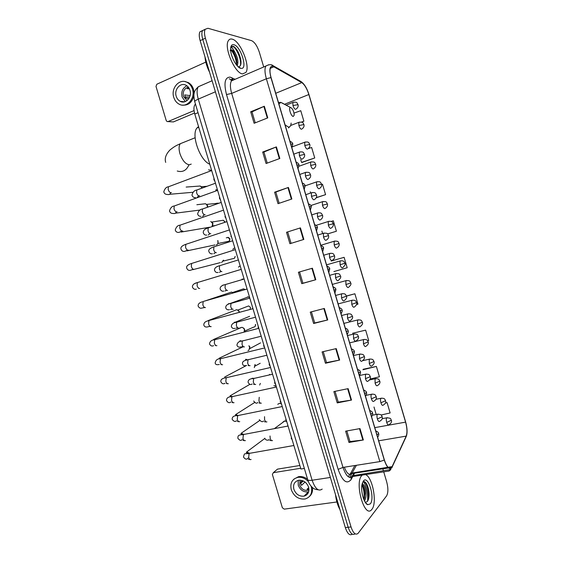 <?xml version="1.0" encoding="UTF-8"?>
<svg xmlns="http://www.w3.org/2000/svg" width="563" height="563" viewBox="0 0 563 563"><rect width="100%" height="100%" fill="white"/><g stroke="black" fill="none" stroke-linecap="round" stroke-linejoin="round"><path stroke-width="0.84" d="M304.358 468.451L300.909 469.007L194.784 114.036C193.616 109.855 193.644 106.773 194.875 104.781L195.481 104.141M367.639 500.718C367.991 493.498 366.654 487.122 363.628 481.604C366.654 487.122 367.991 493.498 367.639 500.718M202.504 30.676L199.978 31.767C198.95 33.646 199.006 36.616 200.154 40.663L345.33 527.615C347.441 533.738 349.757 535.913 352.276 534.153M263.709 66.969L259.339 52.218C257.235 45.962 254.645 42.112 251.577 40.663L207.937 28.27L205.206 29.283C204.193 31.162 204.263 34.139 205.411 38.2L351.031 526.933L348.173 527.271C350.292 533.421 352.6 535.603 355.112 533.815C352.6 535.603 350.292 533.421 348.173 527.271L202.779 39.438L348.173 527.271L345.33 527.615M199.978 31.767L202.589 30.529C201.568 32.408 201.631 35.378 202.779 39.438C201.631 35.378 201.568 32.408 202.589 30.529L205.115 29.452M371.897 509.332C377.393 503.118 372.6 477.142 365.598 474.63C372.6 477.142 377.393 503.118 371.897 509.332L371.608 509.67L371.897 509.332M362.178 475.151L361.84 475.489C354.24 482.772 364.5 518.699 371.608 509.67C364.5 518.699 354.24 482.772 361.84 475.489L362.178 475.151M242.519 73.908L245.876 72.458C250.676 66.293 240.274 40.747 232.188 39.143C230.584 38.713 229.338 39.192 228.458 40.557C223.546 46.94 234.778 73.324 242.519 73.908L245.876 72.458C250.676 66.293 240.274 40.747 232.188 39.143C230.584 38.713 229.338 39.192 228.458 40.557C223.546 46.94 234.778 73.324 242.519 73.908M391.672 467.571C389.23 469.591 386.795 467.044 384.36 459.936L271.092 77.631C269.768 72.93 269.621 69.538 270.641 67.447C271.366 66.244 272.436 66.033 273.864 66.814L301.761 82.606C304.562 84.577 306.926 88.546 308.848 94.528L405.585 422.13C407.19 428.091 407.387 432.75 406.183 436.121L391.672 467.571M391.757 467.874L406.282 436.374C407.513 432.926 407.302 428.147 405.663 422.039L308.96 94.549C306.99 88.419 304.569 84.344 301.698 82.332L273.801 66.518C269.818 65.209 268.868 68.904 270.951 77.603L384.269 460.048C386.76 467.339 389.258 469.943 391.757 467.874M255.25 122.833L251.992 111.868L264.329 106.252L250.697 111.77L254.117 123.283L267.777 117.871L264.329 106.252M252.006 111.903L250.697 111.77M267.221 163.108L263.927 152.017L276.391 146.894L262.668 152.038L266.081 163.523L279.832 158.484L276.391 146.894M263.934 152.045L262.668 152.038M279.157 203.278L275.828 192.067L288.418 187.437L274.603 192.208L278.009 203.672L291.852 198.999L288.418 187.437M275.828 192.082L274.603 192.208M286.518 232.28L300.424 227.881L286.518 232.28L289.91 243.716L303.844 239.416L300.424 227.881M359.982 428.584L345.626 431.167L348.983 442.455L363.367 439.977L359.982 428.584M346.822 430.948L349.975 441.554L363.367 439.977M349.961 441.512L348.983 442.455M348.131 388.639L333.866 391.588L337.23 402.904L351.516 400.068L348.131 388.639M335.048 391.341L338.25 402.123L351.516 400.068M338.243 402.088L337.23 402.904M336.245 348.603L322.071 351.903L325.442 363.255L339.644 360.053L336.245 348.603M323.246 351.629L326.505 362.593L339.644 360.053M326.498 362.565L325.442 363.255M324.337 308.461L310.248 312.127L313.626 323.507L327.743 319.939L324.337 308.461M311.416 311.825L314.724 322.965L327.743 319.939M314.724 322.944L313.626 323.507M312.395 268.22L298.397 272.253L301.782 283.661L315.808 279.727L312.395 268.22M299.558 271.922L302.922 283.238L315.808 279.727M302.922 283.231L301.782 283.661M351.031 526.933C353.191 533.189 355.527 535.343 358.033 533.4L386.577 495.912C388.273 492.836 388.315 488.177 386.711 481.928L383.72 471.843M383.431 470.858L382.833 468.852M316.286 197.74L325.583 194.643L322.486 184.178L321.621 184.453M301.972 162.468L314.738 157.971L311.635 147.478L308.031 148.702M301.543 122.115L303.872 121.221L300.762 110.7L294.034 113.086M356.59 304.541L357.962 304.168L354.887 293.766L346.442 296.004M367.632 340.791L368.709 340.509L365.64 330.136L352.551 333.282M370.194 379.026L379.427 376.774L376.373 366.422L363.212 369.265M381.081 415.022L390.131 412.953L387.077 402.622L385.521 402.918M327.56 233.955L336.4 231.238L333.31 220.787L331.178 221.449M333.88 271.584L347.195 267.742L344.113 257.319L331.171 261.063M287.7 232.012L291.071 243.357M344.113 257.319L331.297 261.028M354.887 293.766L346.477 296.103M365.64 330.136L352.684 333.247M376.373 366.422L362.945 369.75L363.339 369.237M373.98 407.007L376.175 414.424M387.077 402.622L385.493 402.988M321.895 231.111L322.578 233.413M336.4 231.238L327.532 233.926M310.241 191.765L310.586 192.912M325.583 194.643L316.364 197.585M300.733 159.646L301.543 162.39L302.12 162.496M314.738 157.971L301.543 162.39M303.872 121.221L301.416 122.08M335.527 494.75C336.21 500.627 337.687 505.595 339.975 509.656M362.248 483.434L363.409 484.785L362.03 484.37M363.409 484.785C365.915 486.826 367.231 497.72 364.416 500.824M361.981 484.623C360.573 491.422 364.022 503.519 367.709 504.687L370.285 503.906C375.232 498.325 368.237 474.743 363.452 480.922L361.981 484.623L362.91 485.637C364.043 487.41 364.725 490.042 364.951 493.533L363.994 499.909M365.197 502.224L367.146 501.732C368.547 500.19 369.173 497.467 369.025 493.547C368.737 489.268 367.815 485.89 366.26 483.399C365.056 481.639 363.951 481.161 362.938 481.963L362.727 482.181M363.789 481.576C367.055 482.125 370.095 495.503 367.343 501.527M361.946 484.842C363.937 489.212 364.571 494.117 363.839 499.543M366.619 483.983C367.913 486.552 368.681 489.824 368.92 493.793L368.702 498.403M362.832 485.517L364.669 494.138L364.55 498.304M307.109 494.49L305.793 494.405M299.854 465.495L277.468 469.141L273.322 472.681L300.691 468.275M273.322 472.681L272.379 474.482L282.359 507.763L284.259 509.135L336.885 501.978M293.886 489.324C295.899 494.3 299.284 496.573 304.048 496.151C308.074 494.842 309.587 491.844 308.594 487.143C306.631 482.266 303.316 479.972 298.65 480.267C294.463 481.499 292.873 484.518 293.886 489.324M298.235 480.359L298.242 485.179C300.227 490.091 303.584 492.336 308.299 491.9L308.665 491.809M302.331 480.577L300.565 482.252L301.501 485.39L305.019 482.012M308.714 487.6L307.011 489.282L308.855 489.212L307.715 490.345L308.967 489.894M300.093 480.169L299.685 484.961C301.268 488.888 303.95 490.683 307.715 490.345M307.616 479.352C304.752 477.086 301.754 476.185 298.601 476.65L293.963 479.092M308.369 481.583C305.237 478.276 301.719 476.875 297.806 477.382C292.07 479.043 289.889 483.153 291.268 489.711C294.013 496.503 298.643 499.592 305.139 498.98C310.572 497.192 312.62 493.111 311.269 486.749L311.107 486.228M309.636 496.32C311.986 494.103 312.908 491.168 312.395 487.509M305.104 495.095L306.293 495.18M307.257 492.942L308.235 492.906M308.144 492.062L308.566 492.118M303.429 481.02L300.67 483.117M290.614 107.47L290.494 107.47C288.172 107.287 291.008 116.457 293.274 116.457L294.224 115.028C293.886 111.242 292.683 108.729 290.614 107.47M198.535 126.576L196.93 128.033C190.878 134.902 200.104 160.715 209.788 164.22M208.549 169.829L211.625 170.378M260.331 383.389L259.67 385.057M254.94 364.74L254.321 367.604M255.13 364.472L255.074 365.887M248.881 345.788L249.669 347.153L248.966 350.123L248.001 350.629M248.937 345.773L249.866 346.892L249.796 348.413M214.552 339.778L213.595 339.454L241.921 327.286L243.631 328.201L244.398 329.545L244.166 331.952M239.754 328.215L240.253 327.715M243.146 327.779L244.609 329.327L244.511 330.924M234.574 310.523L236.749 309.692L238.402 310.628L239.12 311.916M237.987 310.241L239.345 311.754M229.401 292.802L231.562 292.077L233.047 292.908M223.384 260.212L221.625 262.569M223.56 260.155L223.265 260.831M217.712 240.619L217.951 241.217C218.317 242.829 217.881 244.011 216.649 244.771L216.333 244.898M217.902 240.556L217.923 243.272M210.738 221.442L212.645 223.497L212.089 226.488M211.991 222.286L212.941 223.567L212.568 225.693M203.553 203.961L205.502 203.743L206.846 204.756L207.458 207.135M206.755 204.636L207.641 205.875L207.705 207.05M198.38 186.156L200.266 186.015L202.018 187.993M201.505 186.965L202.258 187.936M282.907 422.137L284.47 420.976L286.729 421.574M287.862 425.361L287.637 425.762M285.962 421.138L286.454 421.23M277.742 404.297L279.635 403.263L281.437 403.889M280.824 403.523L281.373 403.664M273.907 385.634L276.144 386.183M275.673 385.887L276.095 386.007M247.375 296.919L249.592 297.37M242.055 279.121L243.251 279.079M239.747 266.137L238.459 267.094M234.736 247.664L232.765 249.339M216.368 189.696L217.536 190.132M182.173 101.945L181.814 101.509M194.509 113.057L173.411 121.918L167.929 121.601M205.798 62.113L156.845 84.225L156 86.428L166.219 120.517L167.063 121.545L168.041 121.559L194.045 110.594M176.219 96.287C176.965 98.638 178.295 100.313 180.216 101.333C185.691 104.451 192.286 97.068 189.97 90.277C189.252 87.997 187.972 86.343 186.128 85.309C180.568 81.987 173.876 89.496 176.219 96.287M186.888 85.787C182.63 87.948 181.033 91.685 182.095 96.998L185.333 101.558M190.118 95.597L184.713 94.922L185.677 98.131L188.894 98.518M188.359 87.181C184.249 88.419 182.609 91.495 183.447 96.407L187.036 100.58M194.094 93.732L193.531 89.334C192.56 86.252 190.829 84.014 188.345 82.606L185.016 81.6M192.476 89.186C191.504 86.097 189.773 83.852 187.282 82.444C179.703 77.877 170.582 88.117 173.77 97.357C174.79 100.566 176.613 102.86 179.245 104.232C186.67 108.434 195.614 98.419 192.476 89.186M185.143 96.956L189.668 97.012M182.715 105.126C188.499 105.478 192.229 102.311 193.911 95.626M189.442 88.912L187.219 88.595L188.753 87.701M204.988 56.877C205.354 61.754 206.874 66.863 209.556 72.198M231.632 55.28L233.42 59.882M230.689 47.778L232.477 48.066L234.891 52.296L231.78 49.762L230.063 50.445M234.891 52.296C237.811 57.51 238.578 62 237.199 65.765M230.626 49.924L231.71 50.255C233.912 51.979 235.566 55.216 236.685 59.959L236.678 65.153M241.295 68.39C247.973 69.228 240.683 46.032 233.849 44.723C231.843 44.308 230.76 45.694 230.605 48.875C230.232 55.702 236.692 67.856 240.865 68.334L238.248 66.814C240.69 66.673 241.506 64.147 240.697 59.242C239.289 53.344 237.065 49.164 234.025 46.701L233.202 46.3L230.703 47.651M231.674 46.455C234.926 44.843 242.062 59.052 240.373 65.632M230.936 49.931C234.307 54.027 236.207 59.08 236.622 65.083M235.418 47.946C237.896 50.846 239.655 54.745 240.711 59.643L240.999 61.768M232.167 50.6C234.299 53.443 235.827 56.99 236.734 61.24L236.967 62.711M198.028 112.67L194.784 114.036M201.66 85.259L198.282 86.765C196.712 89.418 196.705 93.535 198.275 99.13L312.12 480.232C315.16 488.79 318.517 491.731 322.191 489.071M330.375 477.452L312.12 480.232C309.601 480.584 308.13 480.408 307.722 479.711L307.679 479.577M200.154 40.663L205.411 38.2M350.728 480.176L351.263 479.169M318.25 489.81C315.702 489.529 313.943 488.916 312.979 487.966C310.502 485.975 308.749 483.223 307.722 479.711L194.756 101.713C194.756 101.03 195.931 100.165 198.275 99.13L215.397 91.797M212.103 80.727L198.282 86.765C194.826 90.333 192.595 92.304 194.756 101.713L194.791 101.826M344.352 467.191C346.766 473.483 349.236 475.644 351.776 473.659L356.407 465.298M352.719 476.572L351.298 479.254C346.991 484.827 342.6 481.527 338.124 469.352L226.502 94.549L231.682 93.416L342.994 467.403C346.034 476.094 349.25 479.148 352.649 476.587L354.655 473.152M226.502 94.549C223.659 83.035 224.883 77.23 230.168 77.131L235.102 79.306M234.658 79.496L231.456 80.875C230 83.507 230.077 87.687 231.682 93.416L266.369 78.764C264.723 72.901 264.547 68.665 265.842 66.054L268.671 64.752M390.335 468.705L389.061 471.097M351.298 479.254C350.784 477.677 351.178 476.495 352.48 475.707L352.705 476.516L389.11 471.034L390.926 469.514L352.48 475.707L353.768 473.293M391.588 468.064L392.348 466.889M351.805 473.574L349.693 477.515M229.254 78.82L230.978 79.657M232.026 80.164L232.533 80.41M308.96 94.549L405.663 422.039M301.698 82.332L299.98 80.966M405.226 438.69L406.282 436.374M273.801 66.518L271.647 65.005M390.792 467.705L390.497 468.353M270.951 77.603L266.369 78.764L379.863 461.604L384.269 460.048M379.863 461.604L342.994 467.403L338.124 469.352M308.974 94.57C307.025 88.349 304.421 84.035 301.163 81.635L273.238 65.78C271.535 64.231 269.072 64.316 265.842 66.054L231.456 80.875L231.006 80.27L231.724 79.263L232.85 79.51L231.836 77.701M308.848 94.528L284.589 104.246M301.761 82.606L275.729 93.289M273.864 66.814L270.268 68.355M392.249 466.614L388.048 467.255M387.808 467.29L350.707 473.251L354.859 465.538M406.183 436.121L378.695 440.801M405.585 422.13L374.789 427.634M348.18 476.692L350.707 473.251L351.84 473.582L388.519 467.987M311.923 268.354L315.336 279.86M323.859 308.58L327.265 320.051M335.766 348.715L339.165 360.151M347.645 388.744L351.038 400.152M359.497 428.668L362.875 440.048M299.952 228.029L303.373 239.556M287.953 187.599L291.388 199.161M275.926 147.077L279.368 158.66M263.871 106.442L267.319 118.054M191.223 164.1L189.407 164.804C185.544 164.227 182.391 160.518 179.942 153.671C178.703 149.202 178.816 145.88 180.28 143.72L183.172 142.552M188.964 164.783C186.48 170.483 182.574 172.559 177.246 171.018M283.534 103.683L280.867 102.41L278.896 103.979M285.103 124.937L288.495 127.083C290.051 127.111 290.93 125.774 291.134 123.065M278.812 102.353L278.396 102.283M376.95 434.91L378.603 433.559C378.73 432.687 377.787 431.814 375.767 430.934M250.071 453.18L249.163 453.398L248.67 457.304C249.303 459.239 250.113 459.964 251.098 459.464M264.891 438.394L246.714 451.948L249.374 453.243M370.848 414.312L372.53 413.052C372.622 412.137 371.679 411.272 369.694 410.441M244.3 434.263L243.434 434.516L242.963 438.324C243.603 440.266 244.419 441.005 245.419 440.555M259.649 420.533L241.217 433.243L243.624 434.369M364.733 393.692L366.443 392.517C366.668 391.82 365.725 390.954 363.614 389.92M238.522 415.332L237.706 415.607L237.255 419.322C237.896 421.265 238.719 422.032 239.732 421.624M254.61 402.524L235.707 414.53L237.853 415.487M358.617 373.044L360.355 371.953C360.411 370.996 359.468 370.137 357.526 369.363M232.737 396.387L231.963 396.676L231.534 400.293C232.174 402.242 233.012 403.031 234.032 402.665M249.859 384.346L230.197 395.789L232.069 396.584M269.473 374.374L269.959 374.691M352.487 352.368L354.254 351.361C354.444 350.622 353.508 349.764 351.432 348.786M226.938 377.414L226.22 377.717L225.812 381.242C226.453 383.199 227.297 384.008 228.332 383.692M346.358 331.663L348.145 330.748C347.434 329.925 348.581 329.489 345.323 328.173M260.535 342.888L249.768 348.624M221.132 358.427L220.471 358.737L220.084 362.171C220.724 364.127 221.576 364.972 222.624 364.69M242.808 346.914L219.134 358.251L220.443 358.744M340.214 310.931L342.03 310.107C342.191 309.319 341.248 308.461 339.207 307.539M255.616 324.471L255.391 324.612C255.63 326.202 255.032 327.033 253.603 327.124L244.469 331.157M215.319 339.419L214.714 339.728L214.341 343.078C214.989 345.042 215.847 345.9 216.91 345.668M334.063 290.177L335.914 289.438L334.929 293.105M250.049 309.326L250.507 307.391L248.6 305.941L237.776 310.093M209.753 326.315L207.831 326.857C205.657 327.385 204.313 326.765 203.806 324.992C203.813 322.606 205.523 321.177 208.943 320.699L208.599 323.957C209.246 325.928 210.112 326.814 211.188 326.624M209.499 320.389L252.977 308.686M236.749 309.692L208.043 320.636L208.606 320.797M247.066 306.532L248.6 305.941L250.507 307.384M327.905 269.396L329.777 268.748L328.799 272.415M204.714 307.518L202.068 308.01C200.477 308.658 199.154 308.003 198.106 306.047C198.028 303.788 199.717 302.317 203.173 301.641L202.849 304.822C203.496 306.793 204.369 307.701 205.46 307.56M203.672 301.339L247.101 289.037M242.02 289.347L243.547 288.833L244.722 289.551M321.74 248.586L323.641 248.023L322.662 251.703M198.394 282.267L197.395 282.563L197.092 285.659C197.74 287.63 198.619 288.573 199.724 288.474M194.629 283.611L196.466 282.879M315.569 227.748L317.497 227.276L316.519 230.964M234.989 256.594C234.898 258.079 234.194 258.762 232.864 258.649L223.159 261.119M192.595 263.146L191.61 263.463L191.329 266.475C191.976 268.452 192.863 269.417 193.989 269.36L194.073 269.332M193.088 269.318L190.54 270.261C188.76 270.74 187.479 270.008 186.691 268.072C186.177 266.172 187.817 264.631 191.61 263.463L235.327 249.655M309.39 206.888L311.346 206.501L310.368 210.196M229.232 241.091L229.753 238.881C229.971 240.69 229.275 241.555 227.67 241.485L217.804 243.561M186.789 244.011L185.825 244.328L185.551 247.263C186.205 249.247 187.099 250.232 188.239 250.225L188.422 250.169M187.542 250.183L184.777 251.351C182.905 251.689 181.638 250.922 180.976 249.057C180.47 247.192 182.081 245.616 185.825 244.328L229.43 229.915M227.705 237.368L229.753 238.881M303.197 185.994L305.181 185.706L304.21 189.414M224.961 222.153L224.609 221.674L224.707 222.237M180.976 224.848L180.026 225.179L179.773 228.036C180.427 230.021 181.328 231.034 182.482 231.069L182.757 230.971M181.962 231.02L179.006 232.413C177.056 232.618 175.804 231.815 175.255 230.014C176.156 226.945 177.746 225.334 180.026 225.179L223.518 210.161M221.836 220.464L223.265 220.239L224.609 221.674M296.997 165.079L299.009 164.875L298.045 168.604M175.149 205.664L174.227 206.002L173.988 208.782C174.643 210.773 175.557 211.808 176.719 211.892L177.092 211.758M176.346 211.864C175.67 213.278 174.629 213.813 173.235 213.461C171.279 213.56 170.04 212.723 169.519 210.949C170.476 207.81 172.039 206.157 174.227 206.002L217.607 190.371M216.79 203.208L218.564 203.236M290.797 144.135L292.837 144.022L291.873 147.766M169.322 186.452L168.414 186.796L168.196 189.506C168.851 191.497 169.773 192.56 170.955 192.687L171.412 192.518M170.709 192.68C170.047 194.277 168.963 194.875 167.457 194.481C165.473 194.467 164.248 193.588 163.784 191.856C164.727 188.682 166.268 186.993 168.414 186.796L211.681 170.554M378.188 414.108L377.379 414.277C376.823 415.255 376.823 416.803 377.379 418.928C378.097 421.061 378.843 421.884 379.603 421.405M377.379 418.928L382.186 416.747C381.524 416.374 382.671 414.15 377.379 414.277L372.509 415.184M270.015 435.987L270.198 438.352C270.824 440.266 271.591 440.998 272.52 440.548M372.234 394.1L371.411 394.283C370.876 395.233 370.876 396.746 371.418 398.822C372.143 400.962 372.896 401.813 373.677 401.384M371.418 398.822L376.253 396.718C375.479 395.852 375.908 393.734 371.411 394.283L366.126 395.339M264.526 416.683L264.575 419.59C265.201 421.504 265.982 422.264 266.918 421.863M366.267 374.064L365.443 374.261L365.457 378.688C366.189 380.834 366.949 381.721 367.738 381.341M365.457 378.688L370.32 376.661C369.215 375.232 370.102 373.952 365.443 374.261L359.483 375.528M259.226 397.309L258.945 400.807C259.578 402.728 260.366 403.509 261.316 403.15M360.292 354.007L359.468 354.204L359.49 358.525C360.221 360.679 360.989 361.594 361.798 361.27M359.49 358.525L364.374 356.583C363.698 356.147 364.796 353.881 359.468 354.204L353.437 355.57M254.335 378.223L253.66 378.498L253.315 382.003C253.941 383.931 254.736 384.733 255.701 384.416M252.857 378.139L253.47 378.54M354.303 333.915L353.48 334.126L353.515 338.342C354.247 340.502 355.021 341.452 355.851 341.178M353.515 338.342L358.427 336.484C359.018 337.899 358.223 339.383 356.055 340.981M248.628 359.476L248.001 359.757L247.671 363.177C248.304 365.113 249.106 365.936 250.085 365.661M245.496 359.349L247.713 359.827M348.307 313.802L347.491 314.02L347.526 318.137C348.265 320.305 349.053 321.276 349.89 321.058M347.526 318.137L352.473 316.35C351.664 315.4 351.995 313.253 347.491 314.02L341.572 315.519M242.794 346.245L241.738 346.822M242.913 340.706L242.336 340.995L242.027 344.331C242.66 346.266 243.469 347.118 244.455 346.885M239.929 340.791L241.928 341.108M342.304 293.661L341.488 293.886L341.537 297.897C342.276 300.079 343.071 301.085 343.93 300.916M341.537 297.897L346.505 296.201C345.633 295.174 346.069 293.112 341.488 293.886L335.625 295.455M237.192 327.68L236.171 328.243M237.192 321.923L236.664 322.212L236.369 325.463C237.002 327.399 237.825 328.278 238.825 328.088M234.363 322.205L236.101 322.374M336.294 273.491L335.478 273.724L335.534 277.636C336.273 279.825 337.082 280.86 337.955 280.747M335.534 277.636L340.531 276.018C339.658 275.3 340.756 273.076 335.478 273.724L329.672 275.356M231.632 309.059L230.598 309.65M231.463 303.119L230.992 303.401L230.71 306.568C231.344 308.517 232.167 309.411 233.188 309.27M227.346 304.717L228.789 303.605L230.225 303.633M330.27 253.294L329.468 253.54L329.531 257.354C330.27 259.543 331.086 260.613 331.973 260.549M329.531 257.354L334.556 255.813C334.978 257.65 334.232 259.135 332.311 260.275M226.122 290.353L225.024 291.036M226.213 284.301L225.306 284.568L225.045 287.658C225.679 289.607 226.509 290.529 227.543 290.424M221.97 285.828L223.208 284.977M324.239 233.068L323.444 233.321L323.514 237.044C324.26 239.24 325.083 240.338 325.991 240.331M323.514 237.044L328.567 235.587C328.996 237.396 328.264 238.881 326.357 240.042M220.654 271.556L219.436 272.393M220.513 265.433L219.612 265.715L219.373 268.72C220.006 270.676 220.844 271.619 221.892 271.563M216.748 266.82L218.127 266.236M318.194 212.814L317.412 213.074L317.49 216.706C318.236 218.916 319.073 220.042 319.995 220.084M317.49 216.706L322.571 215.333C323.007 217.114 322.282 218.599 320.396 219.788M214.806 246.545L213.919 246.833L213.687 249.761C214.327 251.717 215.179 252.688 216.234 252.674L216.354 252.639M215.186 252.696L213.841 253.737M312.148 192.539L311.374 192.799L311.459 196.339C312.212 198.563 313.056 199.717 313.992 199.816M311.459 196.339L316.568 195.051C317.011 196.811 316.293 198.296 314.428 199.513M209.084 227.635L208.211 227.924L208 230.781C208.641 232.744 209.499 233.736 210.569 233.765L210.78 233.701M209.703 233.793L208.247 235.053M306.089 172.229L305.329 172.503L305.428 175.952C306.173 178.182 307.032 179.372 307.982 179.52M305.428 175.952L310.558 174.748C311.015 176.437 310.312 177.922 308.454 179.21M203.363 208.697L202.504 209L202.307 211.779C202.947 213.743 203.813 214.763 204.897 214.841L205.192 214.735M204.2 214.855L202.638 216.347M300.016 151.897L299.277 152.172L299.382 155.543C300.135 157.774 300.994 158.991 301.965 159.202M299.382 155.543L304.541 154.417C304.998 156.113 304.301 157.605 302.472 158.886M197.627 189.738L196.79 190.041L196.607 192.757C197.247 194.728 198.12 195.769 199.218 195.889L199.598 195.748M198.662 195.889L197.029 197.627M387.45 417.676L386.697 417.83C386.162 418.773 386.169 420.301 386.718 422.405C387.421 424.481 388.132 425.276 388.85 424.805M386.718 422.405L391.376 420.265C390.363 419.273 392.045 418.063 386.697 417.83L382.221 418.647M381.644 398.147L380.884 398.315C380.363 399.237 380.37 400.722 380.912 402.784C381.615 404.867 382.333 405.691 383.072 405.269M380.912 402.784L385.592 400.715C384.839 399.906 385.324 397.83 380.884 398.315L376.056 399.258M375.831 378.596L375.064 378.772L375.099 383.136C375.803 385.226 376.534 386.084 377.28 385.704M375.099 383.136L379.807 381.151C378.737 379.8 379.666 378.526 375.064 378.772L369.694 379.898M370.004 359.025L369.244 359.208L369.279 363.466C369.99 365.563 370.721 366.45 371.489 366.126M369.279 363.466L374.015 361.559C373.255 360.7 373.656 358.61 369.244 359.208L362.91 360.609M364.17 339.426L363.409 339.616L363.452 343.775C364.162 345.879 364.908 346.794 365.69 346.519M363.452 343.775L368.209 341.938C367.414 341.051 367.885 338.989 363.409 339.616L349.665 342.839M358.328 319.798L357.568 319.995L357.618 324.056C358.335 326.174 359.088 327.117 359.884 326.885M357.618 324.056L362.403 322.296C361.263 320.84 362.213 319.622 357.568 319.995L343.902 323.387M352.48 300.142L351.72 300.353L351.776 304.316C352.494 306.434 353.254 307.412 354.071 307.229M351.776 304.316L356.59 302.634C357.174 303.957 356.407 305.406 354.303 307.011M346.618 280.465L345.865 280.684L345.928 284.547C346.646 286.68 347.42 287.679 348.244 287.552M345.928 284.547L350.77 282.943C351.418 284.019 350.665 285.476 348.511 287.32M340.749 260.76L340.003 260.986L340.073 264.758C340.798 266.897 341.579 267.925 342.417 267.847M340.073 264.758L344.936 263.231C345.605 264.223 344.866 265.68 342.712 267.601M334.872 241.027L334.133 241.26L334.211 244.947C334.936 247.094 335.724 248.149 336.583 248.121M334.211 244.947L339.102 243.49C339.524 245.285 338.792 246.735 336.913 247.861M328.989 221.273L328.257 221.512L328.342 225.109C329.066 227.262 329.869 228.346 330.741 228.374M328.342 225.109L333.261 223.729C333.683 225.496 332.965 226.952 331.1 228.099M323.092 201.491L322.374 201.737L322.465 205.242C323.19 207.402 323.999 208.521 324.886 208.599M322.465 205.242L327.406 203.947C327.835 205.692 327.124 207.149 325.28 208.317M317.194 181.68L316.483 181.933L316.582 185.354C317.314 187.528 318.13 188.675 319.031 188.795M316.582 185.354L321.55 184.136C321.98 185.86 321.283 187.317 319.453 188.514M311.283 161.848L310.586 162.102L310.692 165.445C311.423 167.626 312.247 168.801 313.169 168.977M310.692 165.445L315.688 164.305C316.117 166.008 315.435 167.464 313.619 168.682M305.364 141.989L304.682 142.249L304.794 145.507C305.526 147.696 306.363 148.899 307.299 149.125M304.794 145.507L309.812 144.445C310.255 146.127 309.573 147.59 307.778 148.836M299.439 122.101L298.77 122.368L298.89 125.549C299.622 127.745 300.466 128.976 301.416 129.258M298.89 125.549L303.936 124.564C304.372 126.253 303.703 127.724 301.93 128.969M293.499 102.192L292.851 102.452L292.971 105.562C293.71 107.765 294.569 109.032 295.533 109.356M292.971 105.562L298.045 104.655C298.489 106.33 297.834 107.807 296.075 109.074M168.041 121.559L173.411 121.918M195.586 104.479L194.875 104.781M405.444 438.211L406.662 435.276M406.331 424.685L405.663 422.011M205.206 29.283L202.589 30.529M391.728 467.494L388.857 467.937M365.507 502.682L367.709 504.687M364.669 494.138L364.951 493.533M308.299 491.9L304.048 496.151M298.601 476.65L297.806 477.382M195.136 137.738L180.28 143.72C177.31 145.212 175.557 145.486 169.991 149.955C165.874 154.255 164.445 158.4 165.698 162.383M290.494 107.47L280.867 102.41L278.439 102.424M196.93 128.033L198.746 127.294M288.495 127.935L289.649 126.802M378.625 433.637C379.04 434.397 378.716 435.614 377.646 437.275M250.078 459.542L248.403 459.309M248.051 458.078C246.678 459.767 245.158 459.408 243.49 457.008C244.722 452.188 244.286 454.369 249.163 453.398L293.879 445.502M246.714 451.948L246.341 452.546L248.839 453.834M372.544 413.115C372.973 413.812 372.65 415.022 371.566 416.754M244.426 440.611L242.984 440.421M242.315 439.4C241.119 440.991 239.627 440.597 237.839 438.218C238.058 435.361 238.022 435.065 243.434 434.516L288.059 426.036M241.217 433.243L240.922 433.742L243.11 434.967M366.457 392.573C366.886 393.284 366.555 394.494 365.478 396.204M238.768 421.659L237.516 421.497M236.58 420.702C235.341 422.004 233.87 421.567 232.181 419.4C232.012 416.817 233.849 415.55 237.706 415.607L282.232 406.549M235.707 414.53L235.475 414.945L236.96 415.761M360.369 372.002C360.799 372.643 360.475 373.853 359.384 375.634M233.103 402.686L232.019 402.538M230.837 401.982C229.387 403.277 227.952 402.798 226.523 400.567C226.467 397.971 228.282 396.676 231.963 396.676L276.398 387.027M230.197 395.789L230.007 396.148L231.625 397.175M354.268 351.403C354.704 352.023 354.373 353.233 353.282 355.035M227.431 383.692L226.488 383.565M225.094 383.234C223.356 384.325 221.942 383.811 220.851 381.707C220.541 379.546 222.329 378.216 226.22 377.717L270.557 367.484M225.397 377.914L224.672 377.027L246.566 365.429M260.19 363.283L255.053 366.077M348.159 330.784C348.596 331.417 348.265 332.627 347.174 334.415M221.759 364.683L220.935 364.557M219.338 364.465C216.678 365.049 215.284 364.507 215.179 362.825C215.756 360.038 217.522 358.673 220.471 358.737L264.701 347.913M219.134 358.251L219.605 358.962M342.037 310.129C342.515 310.487 342.191 311.698 341.058 313.774M255.123 326.449L255.623 324.478M216.079 345.647L215.362 345.534M213.588 345.675C211.955 346.484 210.59 345.907 209.492 343.923C209.915 341.319 211.653 339.918 214.714 339.728L258.846 328.313M244.053 328.363L243.631 328.201M213.595 339.454L213.813 339.982M210.4 326.596L209.767 326.484M238.825 310.825L238.402 310.628M333.085 286.87C334.886 287.573 335.829 288.432 335.914 289.438M204.974 300.966L231.562 292.077M244.947 289.488L243.547 288.833L232.589 292.521M326.955 266.172C328.475 266.616 329.418 267.474 329.777 268.748M199.028 288.425L198.528 288.319M196.311 289.15C194.615 289.656 193.313 288.96 192.405 287.074C192.314 284.878 193.982 283.379 197.395 282.563L241.217 269.36M320.811 245.447C322.571 246.094 323.514 246.953 323.641 248.023M234.433 258.199L235.228 256.524M193.334 269.304L192.87 269.051M314.661 224.693C316.146 225.094 317.089 225.953 317.497 227.269M192.757 269.691L220.393 262.604M187.634 250.169L187.212 249.951M230.014 238.846L228.346 237.417L226.27 237.832M308.503 203.905C310.213 204.503 311.156 205.361 311.339 206.487M186.944 250.887L215.017 244.926M181.933 231.013L181.546 230.823M212.568 222.821L212.124 222.455M224.876 221.667L223.265 220.239L211.772 222.061M302.338 183.095C303.774 183.461 304.724 184.319 305.174 185.677M181.124 232.062L209.64 227.227M214.742 225.594L212.434 225.981M176.233 211.836L175.867 211.667M196.86 204.728L205.502 203.743M207.29 205.157L206.846 204.756M218.648 203.208L206.544 204.397M296.159 162.25C297.827 162.806 298.77 163.671 299.002 164.846M175.29 213.201L200.161 210.034M170.526 192.637L170.174 192.483M186.156 187.057L200.266 186.015M202.004 187.472L201.554 187.029M206.698 186.311L201.301 186.719M289.98 141.376C291.634 141.925 292.584 142.791 292.823 143.987M169.442 194.312L192.905 192.286M382.2 416.81C381.883 417.338 383.846 418.633 379.68 421.321M271.619 440.618L269.797 440.435M269.177 439.407C269.234 440.414 265.377 440.801 264.835 438.183M274.526 428.52L284.801 420.941M376.274 396.774C376.774 398.491 375.943 399.99 373.783 401.271M266.046 421.905L264.434 421.764M263.519 420.948C262.59 422.278 261.169 421.835 259.269 419.618M280.177 401.475L281.19 403.059L280.663 403.453M370.334 376.71C370.848 378.371 370.032 379.87 367.878 381.193M260.472 403.178L259.029 403.066M257.861 402.468C256.714 403.762 255.328 403.284 253.695 401.025M275.947 385.514L275.483 385.803M364.388 356.625C364.979 358.005 364.177 359.497 361.967 361.094M254.891 384.438L253.596 384.332M252.196 383.959C250.753 385.064 249.395 384.55 248.121 382.418C247.917 379.962 249.761 378.653 253.66 378.498L272.569 374.219M251.942 378.343L252.646 378.73M249.303 365.668L248.142 365.577M246.524 365.429C244.194 366.084 242.864 365.542 242.533 363.782C242.111 361.763 243.934 360.419 248.001 359.757L266.89 355.232M347.512 335.562L353.48 334.126C358.715 333.62 357.625 335.9 358.427 336.484M246.305 359.293L246.946 360.024M352.48 316.378C353.064 317.722 352.283 319.207 350.13 320.84M243.716 346.878L242.66 346.801M240.851 346.871C238.846 347.526 237.544 346.949 236.939 345.133C237.375 342.466 239.176 341.087 242.336 340.995L261.211 336.224M240.858 340.735L241.238 341.291M346.512 296.215C347.104 297.517 346.336 299.002 344.197 300.67M238.121 328.074L237.164 328.004M235.179 328.299C233.265 328.869 231.984 328.257 231.344 326.456C231.576 324.028 233.349 322.613 236.664 322.212L255.518 317.187M235.538 322.536L235.397 322.156L249.641 316.315M340.538 276.032C341.22 277.024 340.46 278.509 338.257 280.487M232.526 309.242L231.646 309.178M229.5 309.692C227.466 310.065 226.213 309.418 225.735 307.757C225.615 305.484 227.368 304.034 230.992 303.401L249.817 298.123M229.922 303.563L248.473 296.877M226.924 290.395L226.115 290.339M223.821 291.071C222.371 291.599 221.139 290.923 220.126 289.037C219.964 286.849 221.688 285.357 225.306 284.568L244.11 279.037M323.711 255.229L329.468 253.54C334.091 252.681 333.634 254.715 334.556 255.813M221.315 271.528L220.569 271.479M218.141 272.422C216.586 272.935 215.376 272.225 214.51 270.289C214.341 268.164 216.044 266.637 219.612 265.715L238.395 259.923M317.743 235.081L323.444 233.321C328.771 232.589 327.638 234.778 328.567 235.58M215.706 252.639L215.003 252.59M212.455 253.751C210.808 254.131 209.619 253.385 208.88 251.527C208.24 249.719 209.922 248.156 213.919 246.833L232.674 240.781M311.761 214.897L317.412 213.074C322.064 212.138 321.607 214.165 322.571 215.319M210.098 233.729L209.429 233.687M206.776 235.06C205.115 235.334 203.94 234.56 203.25 232.737C203.222 230.351 204.883 228.747 208.211 227.924L226.945 221.618M305.772 194.692L311.374 192.799C316.132 191.842 315.554 193.855 316.568 195.03M204.475 214.799L203.841 214.763M201.082 216.347C199.358 216.495 198.197 215.685 197.613 213.926C198.422 210.907 200.055 209.26 202.504 209L221.21 202.427M299.776 174.453L305.329 172.503C310.741 171.652 309.559 173.84 310.551 174.72M198.852 195.847L198.239 195.825M195.396 197.613C193.637 197.662 192.49 196.818 191.962 195.094C192.792 192.011 194.404 190.329 196.79 190.041L215.467 183.214M215.671 189.949L216.959 189.837M293.773 154.185L299.277 152.172C304.076 151.151 303.457 153.122 304.534 154.382M391.391 420.329C391.939 421.891 391.109 423.362 388.899 424.741M292.162 439.766L291.134 438.141M385.613 400.779C385.254 401.335 387.302 402.397 383.15 405.17M286.68 421.42L285.659 419.822M379.821 381.2C380.314 382.861 379.511 384.318 377.4 385.585M374.022 361.601C374.585 363.029 373.79 364.486 371.636 365.971M275.694 384.677L274.688 383.107L274.786 381.644M368.223 341.973C368.772 343.409 367.991 344.866 365.866 346.344M270.198 366.281L269.184 364.718L269.297 363.276M362.41 322.325C362.987 323.662 362.213 325.118 360.088 326.688M263.794 344.88L263.681 346.308M338.131 303.9L351.72 300.353C356.245 299.65 355.746 301.684 356.59 302.634M258.29 326.456L258.171 327.877M332.353 284.392L345.865 280.684C351.073 280.114 349.919 282.295 350.77 282.943M252.773 308.01L252.625 308.623M326.561 264.856L340.003 260.986C344.626 260.219 344.028 262.21 344.936 263.231M320.762 245.292L334.133 241.26C339.398 240.619 338.208 242.773 339.102 243.49M316.132 225.334L328.257 221.512C332.923 220.675 332.297 222.631 333.254 223.722M231.555 237.037L230.893 236.326M310.896 205.509L322.374 201.737C327.673 201.012 326.463 203.137 327.406 203.933M226.016 218.507L224.947 216.607M305.209 185.797L316.483 181.933C321.177 181.019 320.544 182.975 321.543 184.115M220.471 199.956L219.422 198.239L219.528 196.804M299.136 166.191L310.586 162.102C315.913 161.299 314.689 163.425 315.674 164.276M214.918 181.385L213.856 179.632L213.961 178.182M292.584 146.739L304.682 142.249C309.418 141.285 308.728 143.171 309.805 144.409M290.642 125.493L298.77 122.368C304.168 121.488 302.873 123.607 303.921 124.522M286.201 105.112L292.851 102.452C297.63 101.439 296.898 103.289 298.031 104.612M184.565 101.812L180.216 101.333M187.197 100.453L186.599 100.39M188.345 82.606L187.282 82.444M240.697 59.242L240.711 59.643M236.734 61.24L236.685 59.959"/></g></svg>
